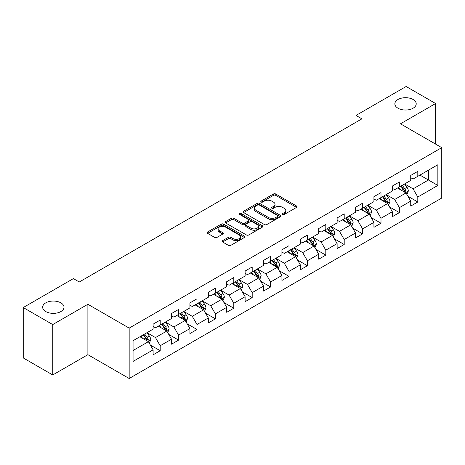 <?xml version="1.0" encoding="UTF-8"?>
<svg xmlns="http://www.w3.org/2000/svg" width="465" height="465" viewBox="0 0 465 465"><rect width="100%" height="100%" fill="white"/><g stroke="black" fill="none" stroke-linecap="round" stroke-linejoin="round"><path stroke-width="0.7" d="M282.662 214.475A1.145 0.663 0 0 0 284.284 214.475L296.589 207.373A1.639 0.947 0 0 0 297.065 206.704A1.639 0.947 0 0 0 296.589 206.036L275.745 194.004A1.639 0.947 0 0 0 273.432 194.004L261.127 201.107A1.145 0.663 0 0 0 260.795 201.572A1.145 0.663 0 0 0 261.127 202.043A1.145 0.663 0 0 0 262.748 202.043L264.341 201.118A5.237 3.023 0 0 1 271.752 201.118L273.49 202.124A5.237 3.023 0 0 1 275.024 204.263A5.237 3.023 0 0 1 273.49 206.402L271.897 207.32A1.145 0.663 0 0 0 271.56 207.791A1.145 0.663 0 0 0 271.897 208.256A1.145 0.663 0 0 0 273.519 208.256L275.111 207.338A5.237 3.023 0 0 1 282.517 207.338L284.255 208.337A5.237 3.023 0 0 1 285.789 210.476A5.237 3.023 0 0 1 284.255 212.615L282.662 213.54A1.145 0.663 0 0 0 282.331 214.005A1.145 0.663 0 0 0 282.662 214.475L282.662 213.54M60.88 302.849A10.678 6.161 0 0 0 49.244 301.512A10.678 6.161 0 0 0 42.652 307.208A10.678 6.161 0 0 0 45.779 311.562A10.678 6.161 0 0 0 57.416 312.899A10.678 6.161 0 0 0 64.001 307.208A10.678 6.161 0 0 0 60.88 302.849M413.089 99.498A10.678 6.161 0 0 0 401.452 98.162A10.678 6.161 0 0 0 394.861 103.858A10.678 6.161 0 0 0 397.988 108.217A10.678 6.161 0 0 0 409.624 109.554A10.678 6.161 0 0 0 416.216 103.858A10.678 6.161 0 0 0 413.089 99.498M222.601 240.661A1.639 0.947 0 0 0 222.125 241.329A1.639 0.947 0 0 0 222.601 241.998L228.449 245.375A1.639 0.947 0 0 0 230.768 245.375L244.427 237.481A1.639 0.947 0 0 0 244.91 236.813A1.639 0.947 0 0 0 244.427 236.144L223.589 224.113A1.639 0.947 0 0 0 221.27 224.113L207.611 232A1.639 0.947 0 0 0 207.128 232.669A1.639 0.947 0 0 0 207.611 233.337L214.673 237.417A1.639 0.947 0 0 0 216.986 237.417L222.834 234.04A1.639 0.947 0 0 0 223.316 233.372A1.639 0.947 0 0 0 222.834 232.703L219.335 230.681A4.383 2.528 0 0 1 218.05 228.896A4.383 2.528 0 0 1 220.753 226.56A4.383 2.528 0 0 1 225.525 227.106L239.248 235.028A4.383 2.528 0 0 1 240.527 236.813A4.383 2.528 0 0 1 237.824 239.15A4.383 2.528 0 0 1 233.052 238.603L230.768 237.284A1.639 0.947 0 0 0 228.449 237.284L222.601 240.661L222.601 241.998M87.891 304.279L52.737 324.57L23.25 307.545L23.25 357.94L52.737 374.964L87.891 354.673L129.171 378.504L129.171 328.11L87.891 304.279L87.891 354.673M435.618 144.103L435.618 103.521L400.464 123.812L441.75 147.649L129.171 328.11M435.618 103.521L406.125 86.496L355.998 115.436L355.998 122.249M23.25 307.545L73.383 278.605L79.277 282.011L361.898 118.842L355.998 115.436M264.457 224.583A1.639 0.947 0 0 0 266.771 224.583L280.436 216.696A1.639 0.947 0 0 0 280.912 216.027A1.639 0.947 0 0 0 280.436 215.359L259.592 203.327A1.639 0.947 0 0 0 257.279 203.327L243.619 211.215A1.639 0.947 0 0 0 243.137 211.883A1.639 0.947 0 0 0 243.619 212.552L264.457 224.583M240.08 214.72A1.145 0.663 0 0 1 241.242 214.882L241.242 213.522L262.429 225.752A1.639 0.947 0 0 1 262.911 226.42A1.639 0.947 0 0 1 262.429 227.089L248.769 234.976A1.639 0.947 0 0 1 246.456 234.976L225.612 222.944L225.612 221.607A1.639 0.947 0 0 0 225.136 222.276A1.639 0.947 0 0 0 225.612 222.944M225.612 221.607L231.46 218.23A1.639 0.947 0 0 1 233.773 218.23L242.23 223.113A1.639 0.947 0 0 0 244.544 223.113L248.42 220.875A1.639 0.947 0 0 0 248.903 220.207A1.639 0.947 0 0 0 248.42 219.538L239.62 214.458A1.145 0.663 0 0 1 239.289 213.987A1.145 0.663 0 0 1 239.992 213.377A1.145 0.663 0 0 1 241.242 213.522M129.171 378.504L441.75 198.044L441.75 147.649M150.346 345.036L160.193 350.72L160.193 345.751L171.515 339.212L171.515 344.181L178.595 340.101L178.595 335.125L189.918 328.586L189.918 333.562L196.997 329.476L196.997 324.506L208.32 317.967L208.32 322.937L215.394 318.851L215.394 313.881L226.722 307.342L226.722 312.311L233.796 308.225L233.796 303.256L245.119 296.717L245.119 301.692L252.199 297.606L252.199 292.63L263.521 286.097L263.521 291.067L270.601 286.981L270.601 282.011L281.924 275.472L281.924 280.442L288.998 276.355L288.998 271.386L300.326 264.847L300.326 269.816L307.4 265.736L307.4 260.76L318.723 254.221L318.723 259.197L325.802 255.111L325.802 250.141L337.125 243.602L337.125 248.572L344.205 244.485L344.205 239.516L355.527 232.977L355.527 237.946L362.601 233.86L362.601 228.89L373.924 222.351L373.924 227.327L381.004 223.241L381.004 218.265L392.326 211.732L392.326 216.702L399.406 212.615L399.406 207.646L410.729 201.107L410.729 206.076L417.803 201.99L417.803 197.02L437.856 185.442L437.856 164.738L428.422 170.19L428.422 179.996L437.856 185.442M160.193 350.72L153.119 354.807L153.119 349.837L133.066 361.415L133.066 340.711L153.119 329.133L153.119 324.163L160.193 320.077L160.193 325.047L171.515 318.508L171.515 313.538L178.595 309.452L178.595 314.421L189.918 307.888L189.918 302.913L196.997 298.826L196.997 303.802L208.32 297.263L208.32 292.293L215.394 288.207L215.394 293.177L226.722 286.638L226.722 281.668L233.796 277.582L233.796 282.551L245.119 276.018L245.119 271.043L252.199 266.957L252.199 271.932L263.521 265.393L263.521 260.423L270.601 256.337L270.601 261.307L281.924 254.768L281.924 249.798L288.998 245.712L288.998 250.681L300.326 244.142L300.326 239.173L307.4 235.087L307.4 240.056L318.723 233.523L318.723 228.548L325.802 224.461L325.802 229.437L337.125 222.898L337.125 217.928L344.205 213.842L344.205 218.812L355.527 212.273L355.527 207.303L362.601 203.217L362.601 208.186L373.924 201.653L373.924 196.678L381.004 192.591L381.004 197.567L392.326 191.028L392.326 186.058L399.406 181.972L399.406 186.942L410.729 180.403L410.729 175.433L417.803 171.347L417.803 176.316L437.856 164.738M158.309 326.139L166.801 331.039L155.479 337.578L146.981 332.673M153.119 326.413L155.479 327.773L160.193 325.047M155.479 337.578L160.193 345.751M166.801 331.039L171.515 339.212M176.706 315.514L185.198 320.42L173.875 326.953L165.383 322.053M171.515 315.787L173.875 317.147L178.595 314.421M173.875 326.953L178.595 335.125M185.198 320.42L189.918 328.586M195.108 304.889L203.6 309.795L192.278 316.334L183.785 311.428M189.918 305.162L192.278 306.522L196.997 303.802M192.278 316.334L196.997 324.506M203.6 309.795L208.32 317.967M213.511 294.269L222.003 299.169L210.68 305.708L202.188 300.803M208.32 294.537L210.68 295.903L215.394 293.177M210.68 305.708L215.394 313.881M222.003 299.169L226.722 307.342M231.913 283.644L240.405 288.544L229.076 295.083L220.584 290.183M226.722 283.917L229.076 285.278L233.796 282.551M229.076 295.083L233.796 303.256M240.405 288.544L245.119 296.717M250.31 273.019L258.802 277.925L247.479 284.458L238.987 279.558M245.119 273.292L247.479 274.652L252.199 271.932M247.479 284.458L252.199 292.63M258.802 277.925L263.521 286.097M268.712 262.394L277.204 267.299L265.881 273.839L257.389 268.933M263.521 262.667L265.881 264.033L270.601 261.307M265.881 273.839L270.601 282.011M277.204 267.299L281.924 275.472M287.114 251.774L295.606 256.674L284.284 263.213L275.792 258.308M281.924 252.047L284.284 253.408L288.998 250.681M284.284 263.213L288.998 271.386M295.606 256.674L300.326 264.847M305.511 241.149L314.009 246.055L302.68 252.588L294.188 247.688M300.326 241.422L302.68 242.782L307.4 240.056M302.68 252.588L307.4 260.76M314.009 246.055L318.723 254.221M323.913 230.524L332.405 235.43L321.083 241.969L312.59 237.063M318.723 230.797L321.083 232.157L325.802 229.437M321.083 241.969L325.802 250.141M332.405 235.43L337.125 243.602M342.316 219.904L350.808 224.804L339.485 231.343L330.993 226.438M337.125 220.172L339.485 221.538L344.205 218.812M339.485 231.343L344.205 239.516M350.808 224.804L355.527 232.977M360.718 209.279L369.21 214.179L357.887 220.718L349.389 215.818M355.527 209.552L357.887 210.912L362.601 208.186M357.887 220.718L362.601 228.89M369.21 214.179L373.924 222.351M379.115 198.654L387.607 203.56L376.284 210.093L367.792 205.193M373.924 198.927L376.284 200.287L381.004 197.567M376.284 210.093L381.004 218.265M387.607 203.56L392.326 211.732M397.517 188.029L406.009 192.934L394.686 199.473L386.194 194.568M392.326 188.302L394.686 189.668L399.406 186.942M394.686 199.473L399.406 207.646M406.009 192.934L410.729 201.107M419.93 175.09L428.422 179.996L413.089 188.848L404.597 183.942M410.729 177.682L413.089 179.042L417.803 176.316M413.089 188.848L417.803 197.02M52.737 324.57L52.737 374.964M133.066 350.517L148.399 341.665L139.907 336.759M148.399 341.665L153.119 349.837M407.956 196.306L417.803 201.99M389.554 206.931L399.406 212.615M371.157 217.55L381.004 223.241M352.755 228.176L362.601 233.86M334.352 238.801L344.205 244.485M315.95 249.426L325.802 255.111M297.554 260.045L307.4 265.736M279.151 270.671L288.998 276.355M260.749 281.296L270.601 286.981M242.346 291.915L252.199 297.606M223.95 302.541L233.796 308.225M205.547 313.166L215.394 318.851M187.145 323.791L196.997 329.476M168.749 334.411L178.595 340.101M283.121 214.632L284.255 213.981A5.237 3.023 0 0 0 285.789 211.842L285.789 210.476M275.024 204.263L275.024 205.623A5.237 3.023 0 0 1 273.49 207.762L272.356 208.419M296.565 207.384L275.745 195.364A1.639 0.947 0 0 0 273.432 195.364L261.586 202.199M280.412 216.707L259.592 204.687A1.639 0.947 0 0 0 257.279 204.687L243.637 212.563L243.619 211.215M277.541 216.492A1.145 0.663 0 0 0 277.878 216.027A1.145 0.663 0 0 0 277.541 215.557L259.249 204.995A1.145 0.663 0 0 0 257.627 204.995L255.948 205.966A5.237 3.023 0 0 0 254.413 208.105A5.237 3.023 0 0 0 255.948 210.244L268.45 217.463A5.237 3.023 0 0 0 275.861 217.463L277.541 216.492L277.541 217.858A1.145 0.663 0 0 0 277.878 217.388L277.878 216.027M254.413 208.105L254.413 209.471A5.237 3.023 0 0 0 255.948 211.61L255.948 210.244M277.541 217.858L275.861 218.829A5.237 3.023 0 0 1 268.45 218.829L255.948 211.61M225.635 222.956L231.46 219.596L231.46 218.23M248.903 220.207L248.903 221.567A1.639 0.947 0 0 1 248.42 222.235L244.544 224.473A1.639 0.947 0 0 1 242.23 224.473L233.773 219.596A1.639 0.947 0 0 0 231.46 219.596M241.242 214.882L262.411 227.1M250.995 228.176A4.383 2.528 0 0 0 255.773 228.722A4.383 2.528 0 0 0 258.476 226.385A4.383 2.528 0 0 0 257.192 224.601L252.356 221.811A1.639 0.947 0 0 0 250.042 221.811L246.165 224.049A1.639 0.947 0 0 0 245.683 224.717A1.639 0.947 0 0 0 246.165 225.386L250.995 228.176L250.995 229.536A4.383 2.528 0 0 0 255.773 230.088A4.383 2.528 0 0 0 258.476 227.751L258.476 226.385M245.683 224.717L245.683 226.077A1.639 0.947 0 0 0 246.165 226.746L246.165 225.386M250.995 229.536L246.165 226.746M240.527 236.813L240.527 238.179A4.383 2.528 0 0 1 237.824 240.515A4.383 2.528 0 0 1 233.052 239.963L230.768 238.644A1.639 0.947 0 0 0 228.449 238.644L222.625 242.009M218.05 228.896L218.05 230.256A4.383 2.528 0 0 0 219.335 232.047L219.335 230.681M222.834 232.703L222.834 234.04L219.335 232.047M244.404 237.499L223.589 225.479A1.639 0.947 0 0 0 221.27 225.479L207.628 233.354L207.611 232M406.945 194.55L408.346 191.016A4.423 2.552 -120 0 0 406.933 187.25L404.498 184.001M400.255 189.61L398.604 187.407M405.323 192.539L405.957 191.202A4.423 2.552 -120 0 0 404.695 188.546L402.26 185.291M401.15 185.93L403.853 189.54A2.249 1.302 60 0 1 404.259 190.22L405.957 191.202M400.842 186.11L403.277 189.36A4.423 2.552 60 0 1 404.544 192.022M388.542 205.17L389.943 201.636A4.423 2.552 -120 0 0 388.531 197.875L386.101 194.626M381.852 200.235L380.201 198.026M386.926 203.164L387.56 201.827A4.423 2.552 -120 0 0 386.293 199.165L383.858 195.916M382.753 196.556L385.45 200.159A2.249 1.302 60 0 1 385.863 200.845L387.56 201.827M382.445 196.736L384.875 199.985A4.423 2.552 60 0 1 386.142 202.641M370.14 215.795L371.541 212.261A4.423 2.552 -120 0 0 370.134 208.494L367.699 205.245M363.456 210.86L361.799 208.651M368.524 213.784L369.158 212.447A4.423 2.552 -120 0 0 367.891 209.791L365.455 206.541M364.351 207.181L367.048 210.785A2.249 1.302 60 0 1 367.46 211.47L369.158 212.447M364.043 207.355L366.478 210.61A4.423 2.552 60 0 1 367.739 213.266M351.738 226.42L353.144 222.886A4.423 2.552 -120 0 0 351.732 219.12L349.296 215.87M345.053 221.485L343.402 219.277M350.122 224.409L350.755 223.072A4.423 2.552 -120 0 0 349.488 220.416L347.059 217.167M345.948 217.806L348.651 221.41A2.249 1.302 60 0 1 349.058 222.09L350.755 223.072M345.64 217.98L348.076 221.23A4.423 2.552 60 0 1 349.343 223.892M333.341 237.04L334.742 233.506A4.423 2.552 -120 0 0 333.329 229.745L330.894 226.496M326.651 232.105L325 229.896M331.725 235.034L332.353 233.697A4.423 2.552 -120 0 0 331.092 231.035L328.656 227.786M327.546 228.425L330.249 232.035A2.249 1.302 60 0 1 330.656 232.715L332.353 233.697M327.238 228.606L329.673 231.855A4.423 2.552 60 0 1 330.941 234.511M314.939 247.665L316.34 244.131A4.423 2.552 -120 0 0 314.933 240.364L312.497 237.115M308.254 242.73L306.598 240.521M313.323 245.66L313.956 244.323A4.423 2.552 -120 0 0 312.689 241.661L310.254 238.411M309.149 239.051L311.846 242.654A2.249 1.302 60 0 1 312.259 243.34L313.956 244.323M308.841 239.231L311.271 242.48A4.423 2.552 60 0 1 312.538 245.136M296.536 258.29L297.943 254.756A4.423 2.552 -120 0 0 296.531 250.99L294.095 247.74M289.852 253.355L288.195 251.147M294.92 256.279L295.554 254.942A4.423 2.552 -120 0 0 294.287 252.286L291.851 249.037M290.747 249.676L293.45 253.28A2.249 1.302 60 0 1 293.857 253.966L295.554 254.942M290.439 249.85L292.874 253.1A4.423 2.552 60 0 1 294.136 255.762M278.134 268.915L279.541 265.381A4.423 2.552 -120 0 0 278.128 261.615L275.693 258.366M271.45 263.975L269.799 261.772M276.518 266.904L277.152 265.567A4.423 2.552 -120 0 0 275.89 262.911L273.455 259.656M272.345 260.295L275.048 263.905A2.249 1.302 60 0 1 275.454 264.585L277.152 265.567M272.037 260.476L274.472 263.725A4.423 2.552 60 0 1 275.739 266.387M259.737 279.535L261.138 276.001A4.423 2.552 -120 0 0 259.726 272.24L257.296 268.991M253.047 274.6L251.396 272.391M258.122 277.529L258.755 276.193A4.423 2.552 -120 0 0 257.488 273.53L255.053 270.281M253.942 270.921L256.645 274.524A2.249 1.302 60 0 1 257.058 275.21L258.755 276.193M253.634 271.101L256.07 274.35A4.423 2.552 60 0 1 257.337 277.006M241.335 290.16L242.736 286.626A4.423 2.552 -120 0 0 241.329 282.86L238.894 279.61M234.651 285.225L232.994 283.016M239.719 288.149L240.353 286.812A4.423 2.552 -120 0 0 239.086 284.156L236.65 280.906M235.546 281.546L238.243 285.15A2.249 1.302 60 0 1 238.655 285.836L240.353 286.812M235.238 281.72L237.673 284.975A4.423 2.552 60 0 1 238.934 287.632M222.933 300.785L224.339 297.251A4.423 2.552 -120 0 0 222.927 293.485L220.491 290.236M216.248 295.85L214.592 293.642M221.317 298.774L221.95 297.437A4.423 2.552 -120 0 0 220.683 294.781L218.254 291.532M217.143 292.171L219.846 295.775A2.249 1.302 60 0 1 220.253 296.461L221.95 297.437M216.835 292.346L219.271 295.595A4.423 2.552 60 0 1 220.538 298.257M204.536 311.411L205.937 307.871A4.423 2.552 -120 0 0 204.524 304.11L202.089 300.861M197.846 306.47L196.195 304.261M202.914 309.399L203.548 308.062A4.423 2.552 -120 0 0 202.287 305.4L199.851 302.151M198.741 302.791L201.444 306.4A2.249 1.302 60 0 1 201.851 307.08L203.548 308.062M198.433 302.971L200.868 306.22A4.423 2.552 60 0 1 202.136 308.876M186.134 322.03L187.535 318.496A4.423 2.552 -120 0 0 186.122 314.729L183.692 311.48M179.444 317.095L177.793 314.886M184.518 320.025L185.151 318.688A4.423 2.552 -120 0 0 183.884 316.026L181.449 312.776M180.344 313.416L183.041 317.02A2.249 1.302 60 0 1 183.454 317.705L185.151 318.688M180.036 313.596L182.466 316.845A4.423 2.552 60 0 1 183.733 319.502M167.731 332.655L169.132 329.121A4.423 2.552 -120 0 0 167.726 325.355L165.29 322.106M161.047 327.72L159.39 325.512M166.115 330.644L166.749 329.307A4.423 2.552 -120 0 0 165.482 326.651L163.046 323.402M161.942 324.041L164.639 327.645A2.249 1.302 60 0 1 165.052 328.331L166.749 329.307M161.634 324.215L164.069 327.465A4.423 2.552 60 0 1 165.331 330.127M149.329 343.28L150.736 339.746A4.423 2.552 -120 0 0 149.323 335.98L146.888 332.731M142.645 338.34L140.994 336.137M147.713 341.269L148.347 339.932A4.423 2.552 -120 0 0 147.079 337.276L144.65 334.021M143.54 334.661L146.243 338.27A2.249 1.302 60 0 1 146.649 338.95L148.347 339.932M143.232 334.841L145.667 338.09A4.423 2.552 60 0 1 146.934 340.752M284.255 213.981L284.255 212.615M271.897 208.256L271.897 207.32M273.49 207.762L273.49 206.402M261.127 202.043L261.127 201.107M273.432 195.364L273.432 194.004M275.745 195.364L275.745 194.004M296.589 207.373L296.589 206.036M257.279 204.687L257.279 203.327M259.592 204.687L259.592 203.327M280.436 216.696L280.436 215.359M268.45 218.829L268.45 217.463M275.861 218.829L275.861 217.463M233.773 219.596L233.773 218.23M242.23 224.473L242.23 223.113M244.544 224.473L244.544 223.113M248.42 222.235L248.42 220.875M262.429 227.089L262.429 225.752M228.449 238.644L228.449 237.284M230.768 238.644L230.768 237.284M233.052 239.963L233.052 238.603M221.27 225.479L221.27 224.113M223.589 225.479L223.589 224.113M244.427 237.481L244.427 236.144M405.573 192.684L408.317 191.098M404.695 188.546L406.933 187.25M401.551 190.359L403.277 189.36M387.171 203.304L389.914 201.723M386.293 199.165L388.531 197.875M383.148 200.985L384.875 199.985M368.774 213.929L371.512 212.348M367.891 209.791L370.134 208.494M364.746 211.604L366.478 210.61M350.372 224.554L353.115 222.968M349.488 220.416L351.732 219.12M346.349 222.229L348.076 221.23M331.969 235.174L334.713 233.593M331.092 231.035L333.329 229.745M327.947 232.855L329.673 231.855M313.567 245.799L316.31 244.218M312.689 241.661L314.933 240.364M309.545 243.474L311.271 242.48M295.17 256.424L297.914 254.837M294.287 252.286L296.531 250.99M291.142 254.099L292.874 253.1M276.768 267.05L279.512 265.463M275.89 262.911L278.128 261.615M272.746 264.725L274.472 263.725M258.366 277.669L261.109 276.088M257.488 273.53L259.726 272.24M254.343 275.35L256.07 274.35M239.969 288.294L242.707 286.713M239.086 284.156L241.329 282.86M235.941 285.969L237.673 284.975M221.567 298.919L224.31 297.333M220.683 294.781L222.927 293.485M217.539 296.594L219.271 295.595M203.164 309.539L205.908 307.958M202.287 305.4L204.524 304.11M199.142 307.22L200.868 306.22M184.762 320.164L187.505 318.583M183.884 316.026L186.122 314.729M180.74 317.839L182.466 316.845M166.365 330.789L169.103 329.208M165.482 326.651L167.726 325.355M162.337 328.464L164.069 327.465M147.963 341.415L150.707 339.828M147.079 337.276L149.323 335.98M143.941 339.09L145.667 338.09"/></g></svg>
